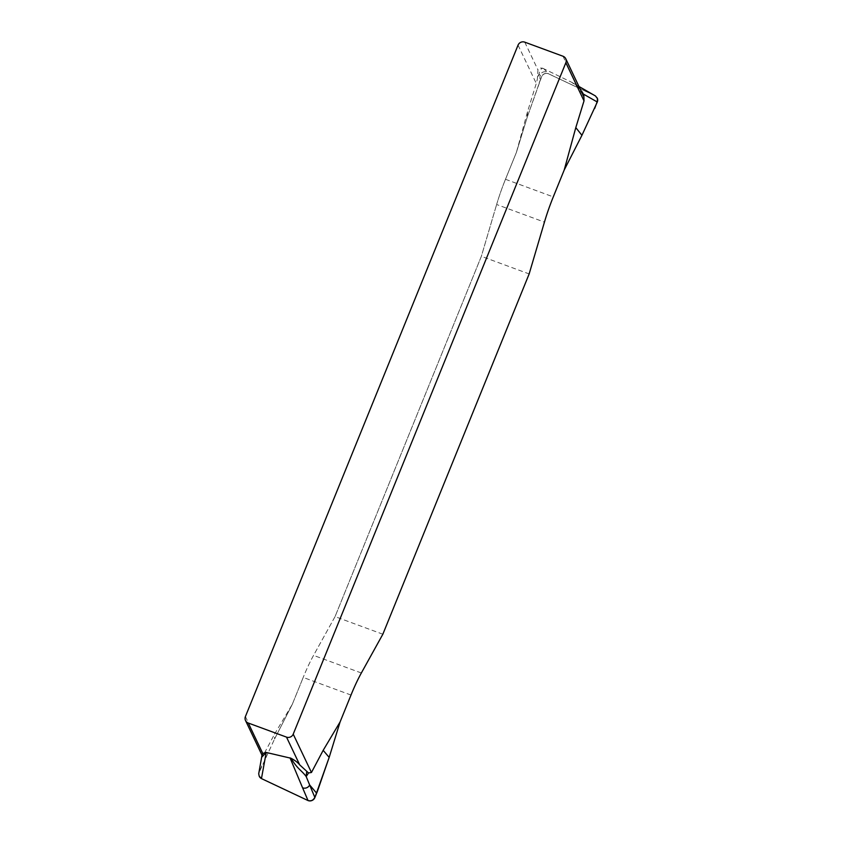 <?xml version="1.0" encoding="UTF-8"?>
<svg xmlns="http://www.w3.org/2000/svg" width="843" height="843" viewBox="0 0 843 843"><rect width="100%" height="100%" fill="white"/><g stroke="black" fill="none" stroke-linecap="round" stroke-linejoin="round"><path stroke-width="0.63" stroke-dasharray="4.21 3.16" d="M382.848 634.221L335.05 616.612L481.353 256.325L529.151 273.933M335.05 616.612L313.554 655.38A51.813 9.494 110.2 0 0 303.206 677.435A51.813 9.494 -69.8 0 1 313.554 655.38L335.05 616.612L481.353 256.325L496.632 204.512L481.353 256.325M292.279 704.358L303.206 677.435L292.279 704.358L274.628 733.979L274.555 739.026L292.279 704.358L274.555 739.026L259.17 772.357L274.555 739.026M245.418 716.539L263.574 754.717L274.628 733.979M516.411 152.372L527.318 116.924L516.411 152.372L505.484 179.285L516.411 152.372L527.507 111.792L536.285 83.457L537.36 79.126L537.971 69.927C537.876 68.283 539.446 67.725 542.681 68.241C540.921 68.736 539.71 70.686 539.056 74.1L537.36 79.126M496.632 204.512A51.813 9.494 110.2 0 1 505.484 179.285A51.813 9.494 110.2 0 0 496.632 204.512L544.441 222.12M527.507 111.792L527.318 116.924L541.649 76.702A5.184 5.016 154.6 0 1 548.624 73.847C545.495 72.783 543.145 73.678 541.575 76.544L541.649 76.702A5.184 5.016 154.6 0 1 548.635 73.847L594.873 95.659A5.184 5.016 154.6 0 1 597.181 97.904L597.223 97.999M595.369 95.912L548.614 73.857M542.681 68.241L571.364 82.129L595.032 95.744A5.184 5.016 154.6 0 1 597.181 97.904M261.804 765.876L258.78 773.02M527.318 116.924L541.522 76.66L540.057 75.111L539.826 81.065M259.117 771.882L261.804 756.561M262.426 755.823L263.574 754.717M259.17 772.357A5.184 5.016 154.6 0 0 259.233 776.245A5.184 5.016 154.6 0 1 259.17 772.357L259.043 772.072M582.84 94.722L577.518 86.776L571.933 82.445C578.066 86.323 582.018 90.285 583.809 94.321M537.402 76.787A77.725 36.997 -161.5 0 0 539.056 74.1L540.057 75.111A5.184 5.174 136.6 0 1 547.118 72.266L548.466 73.794M539.13 82.909L541.649 76.702M518.055 45.122L536.285 83.457M505.484 179.285L553.282 196.893M351.004 695.043L303.206 677.435M562.998 56.239L577.518 86.776M524.757 42.15L537.971 69.927M543.693 68.589L547.118 72.266M361.352 672.988L313.554 655.38M571.849 82.393L578.941 86.471"/><path stroke-width="1.26" d="M529.151 273.933L382.848 634.221L529.151 273.933L544.441 222.12A51.813 9.494 -69.8 0 1 553.282 196.893A51.813 9.494 110.2 0 0 544.441 222.12L529.151 273.933M340.077 721.966L329.17 757.404L340.077 721.966L351.004 695.043L340.077 721.966L323.175 750.333L311.457 772.483L308.549 772.968L299.729 764.896C297.958 762.63 295.071 760.428 291.056 758.268C297.147 768.816 302.057 770.755 306.188 776.582L308.549 772.968M351.004 695.043A51.813 9.494 -69.8 0 1 361.352 672.988L382.848 634.221L361.352 672.988A51.813 9.494 -69.8 0 0 351.004 695.043M564.22 169.98L553.282 196.893L564.22 169.98L575.801 127.609L581.933 135.302L564.22 169.98L581.933 135.302L597.318 101.982L581.933 135.302M565.853 62.73A5.184 5.016 154.6 0 0 562.998 56.239L524.757 42.15A5.184 5.016 154.6 0 0 518.055 45.122L245.418 716.539A5.184 5.016 154.6 0 0 248.274 723.031L286.515 737.119A5.184 5.016 154.6 0 0 293.216 734.148L565.853 62.73L584.009 100.897L575.801 127.609M597.318 101.982A5.184 5.016 154.6 0 0 597.181 97.904A5.184 5.016 154.6 0 1 597.318 101.982L597.392 98.473L595.443 95.954L578.941 86.471M323.175 750.333L329.17 757.404L314.85 797.626A5.184 5.016 154.6 0 1 307.864 800.481C310.919 801.387 313.217 800.376 314.766 797.467L317.368 791.429L314.85 797.626A5.184 5.016 154.6 0 1 308.064 800.565L261.678 778.7A5.184 5.016 154.6 0 1 259.233 776.245A5.184 5.016 154.6 0 0 261.456 778.584L266.219 752.451L261.794 757.119M261.456 778.595L307.874 800.481M261.762 756.54L258.706 773.79L259.212 776.203L261.456 778.584M262.226 755.591L262.805 753.568L265.766 752.388M291.056 758.268L266.219 752.451M306.747 771.598A77.725 56.291 36.9 0 0 306.188 776.582L309.655 784.97L316.61 793.168M594.694 108.452L597.192 101.697M314.818 797.352L309.655 784.97A5.184 4.679 157.4 0 1 302.574 787.784L308.032 800.565M597.107 101.898L583.809 94.321L582.84 94.711L582.429 93.805M584.009 100.897L583.809 94.321M583.335 95.944L582.84 94.722M329.17 757.404L317.368 791.429M293.216 734.148L311.457 772.483M248.274 723.031L262.805 753.568M286.515 737.119L299.729 764.896M290.024 757.868L302.574 787.784M261.752 756.624L261.952 754.917M565.758 58.736L582.376 93.689M245.524 720.523L261.941 755.054"/></g></svg>
